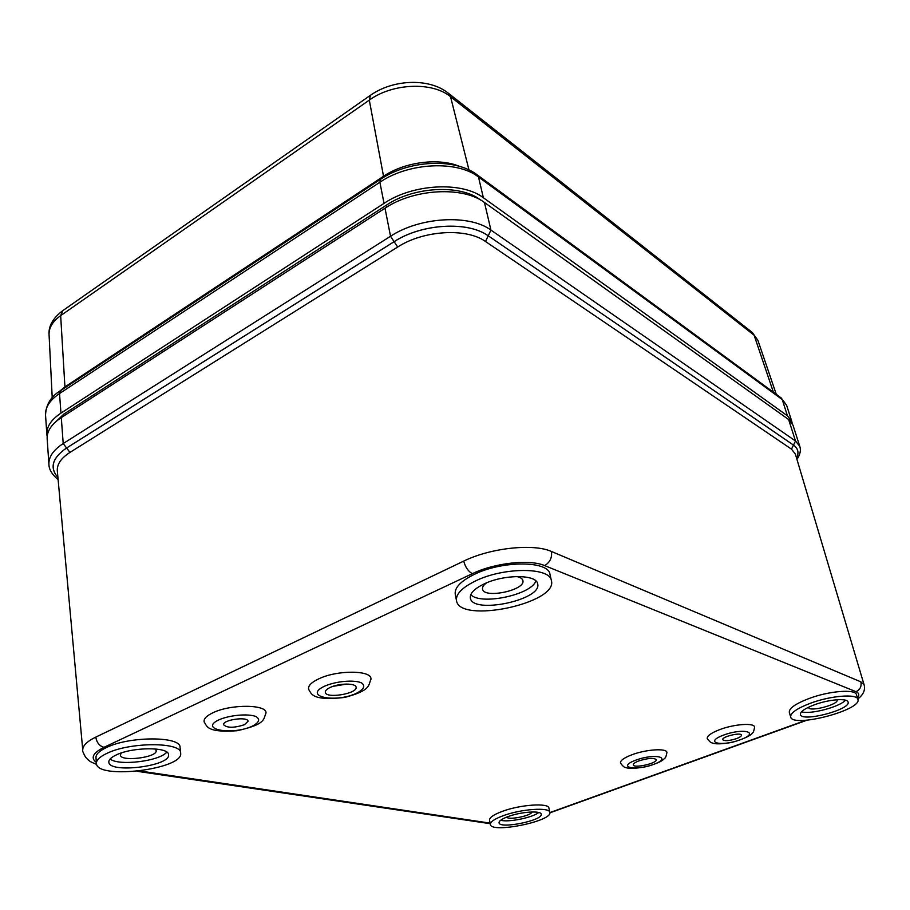 <?xml version="1.0" encoding="UTF-8"?>
<svg xmlns="http://www.w3.org/2000/svg" width="910" height="910" viewBox="0 0 910 910"><rect width="100%" height="100%" fill="white"/><g stroke="black" fill="none" stroke-linecap="round" stroke-linejoin="round"><path stroke-width="1.36" d="M61.288 417.61C51.495 424.151 46.785 431.203 47.161 438.779L48.913 464.35C48.56 456.945 53.326 450.006 63.211 443.545L390.538 236.259C419.897 216.864 469.492 214.089 490.922 230.082L795.499 440.986L799.799 446.412L792.974 425.107L788.64 419.533L484.473 202.498C463.11 186.095 413.993 188.643 384.998 208.208L61.288 417.61L63.211 443.545L66.567 448.004C52.257 457.866 49.379 467.683 57.922 477.477M370.893 679.599L370.916 679.167C372.338 670.169 337.53 669.726 318.796 678.826C311.186 682.443 307.796 685.981 308.661 689.427L308.808 689.826M204.181 721.914C207.07 726.157 206.513 732.891 237.032 730.73C266.266 724.235 263.172 719.355 265.959 713.235C267.767 704.351 230.958 703.828 212.872 712.78C206.399 715.886 203.51 718.934 204.181 721.914L204.318 722.278M666.916 752.775L666.916 752.604C667.28 747.986 646.157 749.271 631.722 754.845C623.68 757.973 619.949 760.749 620.529 763.171L620.609 763.331M754.572 727.374L754.561 727.192C754.777 722.631 734.529 723.962 719.833 729.57C710.824 733.062 706.649 736.133 707.297 738.772L707.377 738.931M180.635 753.059L180.055 747.394C181.067 736.144 129.368 735.974 106.197 747.656C99.247 751.012 95.834 754.333 95.971 757.62L96.415 763.376C96.46 780.166 184.161 769.143 180.635 753.059C181.659 741.912 129.88 741.843 106.663 753.48C99.702 756.824 96.278 760.123 96.415 763.376M549.822 812.38L548.912 808.114C548.855 802.62 519.917 804.611 501.956 811.504C493.493 814.723 489.364 817.624 489.557 820.183L490.388 824.471C490.956 833.731 552.893 821.138 549.822 812.38C549.765 806.942 520.804 808.979 502.809 815.849C494.335 819.057 490.194 821.935 490.388 824.471M857.891 699.324L856.424 694.66C855.525 688.813 829.078 690.906 808.854 698.584C795.42 703.783 788.902 708.378 789.323 712.359L790.665 717C792.383 728.273 862.452 709.971 857.891 699.324C857.004 693.522 830.534 695.649 810.264 703.305C796.796 708.492 790.267 713.053 790.665 717M551.403 580.625L549.958 574.267C548.719 560.708 502.513 560.389 474.36 574.358C460.801 581.058 454.42 587.678 455.239 594.219L456.49 600.611C459.391 624.112 558.217 603.33 551.403 580.625C550.186 567.18 503.912 566.964 475.68 580.876C462.087 587.541 455.683 594.128 456.49 600.611M857.413 697.811C859.62 695.081 859.142 693.033 855.957 691.668L544.612 565.588C529.768 559.07 494.585 562.869 472.426 573.641L104.013 747.303C92.9 752.923 90.34 757.939 96.335 762.387M69.956 452.406C61.072 458.162 56.864 464.316 57.319 470.868L82.764 750.113C82.537 745.813 86.882 741.479 95.789 737.1L463.725 561.106C490.604 547.831 533.601 543.304 551.46 551.483L860.849 681.84L864.09 684.775L795.363 454.056L791.495 449.153L485.485 241.491C466.466 227.727 423.65 230.173 397.659 247.031L69.956 452.406L66.601 448.016L394.121 241.696C421.683 223.632 467.911 220.925 488.192 235.826C468.058 220.914 421.66 223.576 394.098 241.673L66.567 448.004M484.086 583.947C474.36 588.69 469.787 593.377 470.356 598.029C472.335 614.659 542.542 599.883 537.651 583.856C536.752 574.29 504.083 574.164 484.086 583.947M535.865 580.921C531.565 594.856 480.355 605.639 470.8 594.617M486.588 582.855C483.54 585.028 482.186 587.087 482.527 589.02C483.688 599.087 525.866 590.203 522.875 580.523C522.385 578.612 520.315 577.281 516.652 576.519M814.37 704.806C804.781 708.481 800.129 711.734 800.402 714.543C801.608 722.54 851.373 709.516 848.063 702.008C847.415 697.902 828.726 699.403 814.37 704.806M845.492 700.188C839.85 706.945 809.98 714.782 801.562 711.756M808.467 707.263L808.501 707.48C809.229 712.325 839.134 704.465 837.098 699.938L837.007 699.733M507.916 816.645C501.865 818.932 498.919 820.968 499.044 822.777C499.408 829.351 543.407 820.399 541.188 814.211C541.131 810.355 520.657 811.8 507.916 816.645M538.709 812.505C532.76 817.601 508.121 822.617 500.671 820.24M506.722 817.1C508.133 820.49 531.94 815.656 531.918 811.97M116.173 754.981C111.179 757.359 108.734 759.713 108.825 762.045C108.734 773.909 171.035 766.129 168.543 754.72C169.203 746.791 132.598 746.791 116.173 754.981M166.757 752.081C160.126 761.113 118.528 766.277 110.121 758.997M121.257 752.98L120.359 754.959C120.234 762.136 157.68 757.529 156.179 750.602L154.962 748.896M736.349 738.67C729.103 740.911 724.565 741.252 722.745 739.693C721.448 736.793 741.07 731.993 741.434 735.121C741.514 736.167 739.819 737.362 736.349 738.67M638.911 760.885C635.066 762.364 633.201 763.683 633.303 764.866C633.667 768.688 657.646 763.24 656.224 759.645C653.835 757.666 648.068 758.087 638.911 760.885M244.449 724.713C234.029 728.057 227.079 728.068 223.598 724.735C222.404 719.799 248.077 716.193 248.043 721.277L244.449 724.713M330.432 687.346C326.861 689.006 325.143 690.656 325.291 692.283C325.621 699.005 357.823 693.67 356.083 687.209C356.015 683.023 339.385 683.069 330.432 687.346M333.037 686.322L346.949 684.036M47.172 436.561L46.854 434.354C46.478 426.745 51.188 419.669 60.959 413.117L384.043 203.362C412.969 183.763 462.007 181.249 483.358 197.732L787.446 415.813L791.791 421.41L792.189 423.321M53.133 424.333L63.757 414.175L386.602 205.034C413.879 186.607 460.005 184.218 480.196 199.7L480.878 200.189M139.901 770.986L490.126 823.129M549.845 812.596L806.021 720.265M855.957 691.668C860.121 689.678 861.747 686.402 860.849 681.84M544.612 565.588C549.924 562.482 552.211 557.784 551.46 551.483M472.426 573.641C468.309 571.56 465.42 567.385 463.725 561.106M104.013 747.303C99.474 746.052 96.733 742.651 95.789 737.1M384.998 208.208L390.538 236.259L394.098 241.673M484.473 202.498L490.922 230.082L488.238 235.804L793.486 445.104C798.104 448.437 799.128 452.748 796.557 458.048M788.64 419.533L795.499 440.986L793.52 445.092L488.238 235.804L485.485 241.491M796.568 458.083C799.162 452.759 798.15 448.425 793.52 445.092M57.922 477.432C49.413 467.672 52.314 457.878 66.601 448.016M793.486 445.104L791.495 449.153M397.659 247.031L394.121 241.696M723.803 735.007C703.555 742.435 720.436 747.042 740.194 739.796C760.498 732.573 744.278 727.511 723.803 735.007M635.794 760.146C616.525 767.255 634.77 771.327 653.562 764.377C672.911 757.45 655.245 752.957 635.794 760.146M219.094 719.764C198.209 729.41 231.879 735.564 252.195 726.226C259.384 722.449 260.556 719.184 255.71 716.42C247.679 713.497 229.786 715.101 219.094 719.764M324.927 686.038C302.518 696.23 334.334 703.339 356.106 693.465C363.909 689.462 365.718 685.935 361.52 682.875C354.217 679.599 336.336 681.112 324.927 686.038M448.755 93.525L751.751 332.048L757.905 340.351L752.354 332.514M369.949 95.63L62.87 310.594L60.663 315.622L369.301 100.111L370.438 95.288C392.938 79.386 428.747 77.691 448.084 92.991L450.552 96.722L754.094 335.187L773.409 392.233M62.221 311.049C52.791 318.432 48.401 326.292 49.06 334.641C48.822 327.702 52.689 321.355 60.663 315.622L64.928 386.898L383.531 176.278L369.301 100.111C392.676 83.072 432.557 81.604 450.552 96.722L468.98 169.954M383.645 177.348L383.531 176.278C404.688 161.889 438.757 157.555 459.732 166.439M58.65 392.017L64.928 386.898L64.894 387.819M477.352 174.959L780.769 397.625L786.615 405.28L781.178 397.92M380.289 179.463L60.902 390.458L59.514 393.552L379.879 182.25L380.608 179.247C408.681 160.228 454.738 157.749 476.885 174.618L478.489 176.972L782.247 399.558L787.446 415.813M384.043 203.362L379.879 182.25C408.522 162.526 457.207 160.194 478.489 176.972L483.358 197.732M60.481 390.743C51.017 396.328 46.035 404.427 45.534 415.04C45.147 407.316 49.811 400.15 59.514 393.552L60.959 413.117M63.893 415.927L63.757 414.175M386.602 205.034L386.989 206.968M857.777 698.971C863.385 694.728 865.49 689.996 864.09 684.775M806.988 720.197L549.856 812.846M490.228 823.698L137.171 771.293M82.764 750.113C82.139 750.249 83.06 752.604 85.551 757.177C90.181 762.125 90.113 761.534 96.642 764.434M48.913 464.35C48.958 469.412 52.018 474.519 58.115 479.65M796.967 459.413C800.174 454.511 801.118 450.188 799.799 446.412M707.297 738.772C709.607 741.605 711.119 742.947 711.836 742.81C712.291 742.947 715.863 745.324 732.209 742.31C749.556 737.441 752.058 733.551 752.524 732.948C753.321 732.63 754.003 730.707 754.561 727.192M620.529 763.171C622.702 765.981 624.158 767.335 624.908 767.232C624.942 767.335 629.174 770.019 647.419 766.436C663.174 761.636 663.322 759.338 664.778 758.235C665.563 757.939 666.268 756.062 666.916 752.604M308.661 689.427C311.379 693.045 310.708 701.337 344.583 697.447C371.121 690.44 368.322 685.298 370.916 679.167M757.905 340.351L776.287 394.337M49.06 334.641L52.223 397.772M786.615 405.28L791.791 421.41M45.534 415.04L46.854 434.354"/></g></svg>
